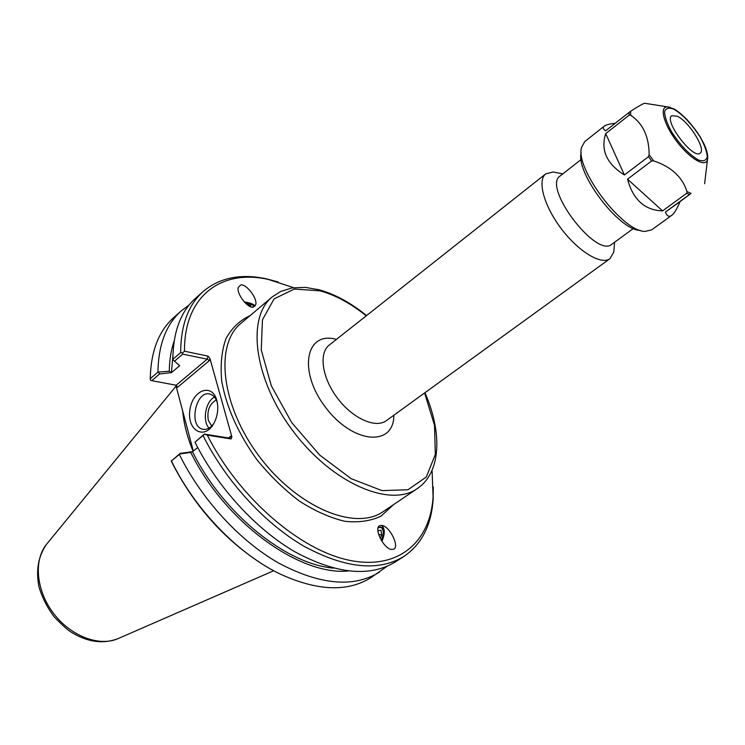 <?xml version="1.0" encoding="UTF-8"?>
<svg xmlns="http://www.w3.org/2000/svg" width="745" height="745" viewBox="0 0 745 745"><rect width="100%" height="100%" fill="white"/><g stroke="black" fill="none" stroke-linecap="round" stroke-linejoin="round"><path stroke-width="1.12" d="M381.291 540.302C384.131 533.541 383.871 529.118 380.527 527.032L378.088 527.87M381.915 541.298C385.137 533.848 385.035 528.55 381.617 525.402M379.876 525.625L381.952 525.458C389.84 526.333 399.972 547.044 393.546 549.251L391.349 549.438C383.377 548.469 373.357 527.581 379.876 525.625M244.779 302.479C250.404 303.485 253.337 304.789 253.598 306.391L252.471 307.182M253.43 307.126C247.88 308.747 236.314 293.781 238.232 287.477L240.626 285.009C246.25 283.547 257.668 298.41 255.749 304.696L253.43 307.126M244.258 301.911C249.975 302.815 253.626 304.165 255.228 305.953M557.651 172.849L553.144 171.965L545.75 173.864C537.005 180.365 543.952 205.937 561.339 228.78C578.614 251.717 601.336 265.341 609.969 258.683L613.796 252.08L614.169 247.508M581.137 159.514L560.175 175.95C542.025 186.958 596.354 258.711 611.868 244.23L633.371 228.519M333.481 568.137C286.005 564.133 222.764 513.268 192.489 451.675L180.206 453.351L171.415 460.941L179.973 453.928L190.776 452.429L192.406 451.656M348.315 570.987C299.322 575.876 224.85 521.947 190.776 452.429M175.299 385.063L176.276 386.841L177.487 387.353L176.295 385.258L151.757 380.667L159.523 374.009L171.452 372.584L169.311 371.215C169.441 360.012 171.061 349.926 174.172 340.977M171.452 372.584L172.896 356.026M169.311 371.215L157.931 372.109C158.396 344.702 166.209 324.261 181.38 310.777L189.146 304.984M171.536 372.602L179.675 365.674L173.213 360.058L179.582 365.655M174.833 360.887L182.73 354.117L207.147 359.165L176.165 385.23M177.487 387.353L209.392 360.58L209.96 358.541L207.995 356.119L184.509 351.221L182.423 352.934L182.73 354.117M182.423 352.934L180.672 352.571L172.877 359.267L173.213 360.058M158.75 372.472L159.523 374.009M157.931 372.109L150.267 378.693L150.537 380.285L151.757 380.667M204.437 434.307L194.985 442.167L204.372 434.093L207.296 435.136L231.127 438.945L231.872 436.905L230.55 436.319L229.907 437.855L229.134 438.069L204.372 434.093M197.723 447.531L192.489 451.675M180.206 453.351L179.973 453.928M259.493 562.251C222.876 537.992 193.784 504.914 172.207 463.017L171.22 460.764M209.392 360.58L207.147 359.165L207.995 356.119M176.276 386.841L193.309 451.023M188.671 433.553L187.274 428.31M213.722 423.635C210.379 428.161 206.719 430.023 202.742 429.213C188.113 426.354 195.963 389.412 210.202 394.17C213.564 395.213 215.938 398.063 217.326 402.7L217.372 402.887M216.823 400.4C212.074 382.381 192.098 390.175 189.863 410.374C186.893 430.563 204.642 440.584 213.908 423.3C216.823 417.805 218.089 411.873 217.698 405.494L216.823 400.4M214.504 397.066C205.518 401.508 202.1 420.906 209.028 428.142M209.96 358.541L231.872 436.905M216.311 399.935C209.494 403.818 206.84 410.644 208.321 420.413L211.71 426.047M432.091 471.101L433.087 496.626C430.47 542.015 398.193 570.772 348.604 560.128C299.211 549.708 238.409 497.045 207.296 435.136M203.115 435.685C225.782 481.056 264.484 523.288 303.755 546.113C345.075 568.454 378.479 571.881 403.958 556.394C421.772 544.167 431.504 525.029 433.143 499.001L433.301 487.016M184.509 351.221C183.903 295.402 222.075 268.675 268.74 279.552L293.623 287.691M278.053 281.964L266.477 278.853C240.97 273.378 219.924 277.55 203.31 291.379C188.345 304.677 180.802 325.071 180.672 352.571M203.31 291.379L195.795 298.028C180.756 311.391 173.119 331.804 172.877 359.267M150.267 378.693C150.835 351.323 158.741 330.873 173.976 317.323L181.38 310.777M387.009 566.34L371.019 577.589C347.515 592.322 317.035 591.046 279.571 573.752C237.664 553.516 194.808 509.18 171.415 460.941M379.335 572.244C353.512 587.945 320.024 584.927 278.881 563.201C239.788 540.963 201.55 499.439 179.405 454.58M194.985 442.167C217.475 487.36 256.019 529.35 295.225 551.98C336.489 574.106 369.92 577.384 395.521 561.823L403.958 556.394M182.702 411.054C183.81 423.868 187.265 437.25 193.076 451.209M245.794 303.485L250.99 305.431L249.705 306.335M247.191 303.634L247.023 304.556M253.198 307.163L253.933 305.897C252.723 304.36 249.631 303.178 244.658 302.349M377.864 530.645L381.012 530.244L381.738 535.134L380.248 538.411M381.738 535.134L378.59 534.333M381.431 540.535C383.675 535.953 384.085 531.874 382.679 528.307L382.222 527.6L378.274 527.33M677.279 116.239C689.041 121.509 706.511 149.624 700.123 153.163C693.222 159.877 663.432 120.532 671.776 115.708L677.279 116.239M645.561 103.406L644.742 103.276C643.252 103.49 638.512 106.163 630.54 111.303L605.601 130.841C603.05 129.034 602.593 127.479 604.223 126.175C605.936 124.853 609.606 123.884 615.23 123.26M630.773 115.307C642.926 123.521 649.053 136.661 649.146 154.737L648.495 156.674L624.431 174.963C606.728 163.863 600.479 150.09 605.694 133.634L629.171 115.158L630.773 115.307L630.54 111.303M653.691 160.911C671.161 166.657 682.271 176.9 687.02 191.623L686.741 193.262L662.566 210.891C644.751 210.258 633.073 199.688 627.541 179.191L651.642 160.957L653.691 160.911L649.146 154.737M691.062 193.393L680.036 201.662C677.009 208.907 674.197 213.498 671.608 215.435C669.029 217.27 666.961 216.143 665.397 212.055L691.062 193.393L687.02 191.623M624.431 174.963L605.694 133.634M662.566 210.891L627.541 179.191M680.036 201.662L665.397 212.055M671.608 215.435L651.605 229.907L645.002 231.406C622.634 231.714 575.14 168.985 581.5 147.547L584.741 141.597L604.223 126.175M640.02 230.335C619.179 230.568 575.317 172.626 581.193 152.632M250.152 315.573C239.89 320.322 231.835 327.996 225.977 338.575C221.656 350.699 220.241 364.882 221.731 381.133C226.443 407.273 238.102 433.367 256.699 459.423C269.811 475.571 284.059 489.474 299.453 501.134C315.033 511.089 330.137 517.803 344.767 521.277C358.68 522.776 370.805 521.034 381.151 516.062L393.379 504.747M417.349 488.552L383.414 511.48C355.738 531.353 298.093 508.006 259.781 457.085C221.163 406.397 214.337 344.581 240.97 323.339L272.242 296.892C246.148 317.649 254.045 379.894 293.437 431.606C332.521 483.552 390.296 508.043 417.349 488.552C441.338 472.302 442.306 432.398 424.948 392.708M424.603 392.96L434.54 425.432L435.294 454.552L426.298 477.005L407.981 489.763L381.98 490.61L351.221 478.7L319.67 455.046L291.733 422.611L271.366 385.882L261.262 350.038L262.426 319.847L274.104 298.866L294.266 289.06L320.117 290.857C335.418 295.085 350.783 303.42 366.223 315.843M336.423 339.413L335.893 339.282C305.534 330.948 297.814 371.541 325.761 407.627C353.186 444.113 394.04 446.963 393.835 415.244M609.969 258.683L386.45 420.599C375.704 428.729 352.813 418.606 337.513 398.24C322.063 377.985 318.534 353.204 329.262 345.075L545.75 173.864M229.134 438.069L231.127 438.945M230.55 436.319L228.454 437.958M273.713 570.735L118.66 638.363C99.83 647.163 70.915 636.481 53.463 613.293C35.881 590.208 33.441 559.467 47.019 543.738L176.025 386.152M673.89 109.217C683.035 114.851 691.788 124.117 700.151 137.015C704.5 144.949 706.875 151.533 707.275 156.757C706.297 160.575 703.355 161.656 698.438 159.998C689.144 154.522 680.148 145.061 671.45 131.623C667.045 123.447 664.745 116.807 664.568 111.703C665.797 108.137 668.898 107.308 673.89 109.217M670.183 107.345L667.483 106.87C659.083 106.488 663.646 124.229 676.749 141.41C689.721 158.676 705.562 167.876 707.471 159.691L707.741 156.962M689.544 194.492L686.741 193.262M651.642 160.957L648.495 156.674M629.171 115.158L629.013 112.383M390.659 549.261L391.349 549.438M238.232 287.477L238.149 287.98M272.242 296.892L280.753 291.435L292.077 287.924L305.18 287.365L319.214 289.805C335.026 294.219 350.802 302.815 366.549 315.582M562.829 173.874L553.144 171.965M614.588 242.246L613.796 252.08M203.962 429.409L202.742 429.213M433.087 496.626L433.143 499.001M268.74 279.552L266.477 278.853M117.645 638.8C102.661 644.257 87.24 642.069 71.371 632.235C68.149 630.466 62.394 625.297 54.096 616.748C47.252 607.538 42.232 597.658 39.038 587.116C35.741 570.782 38.172 556.608 46.32 544.595M704.621 183.717L707.471 159.691C708.318 155.631 706.931 149.931 703.327 142.574L699.853 136.326C696.724 131.325 692.384 125.672 686.806 119.377C680.25 113.1 675.799 109.534 673.452 108.695L667.483 106.87L644.742 103.276"/></g></svg>
